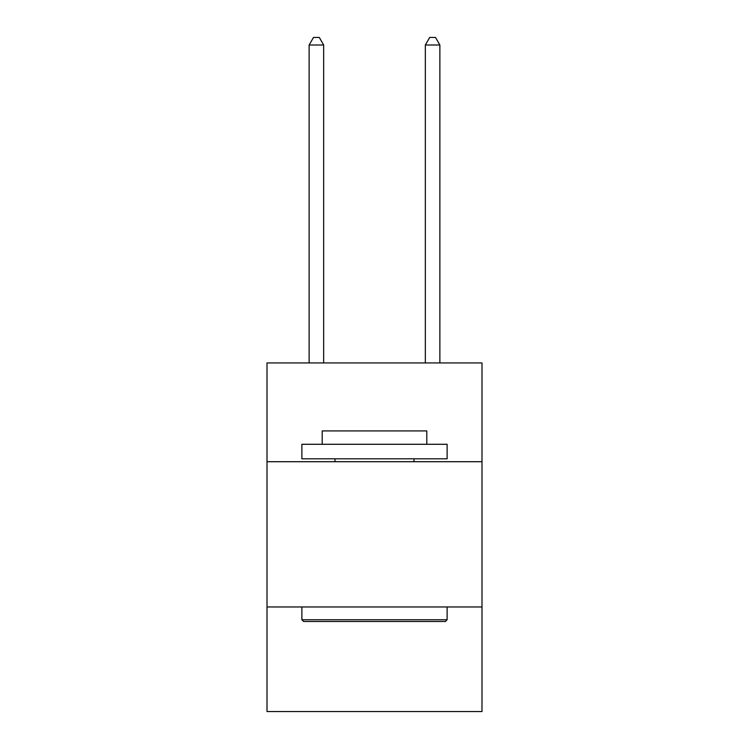 <?xml version="1.0" encoding="UTF-8"?>
<svg xmlns="http://www.w3.org/2000/svg" width="749" height="749" viewBox="0 0 749 749"><rect width="100%" height="100%" fill="white"/><g stroke="black" fill="none" stroke-linecap="round" stroke-linejoin="round"><path stroke-width="1.12" d="M267.009 461.712L481.991 461.712L481.991 362.937L267.009 362.937L267.009 711.55L481.991 711.55L481.991 606.971L267.009 606.971M481.991 606.971L481.991 461.712M303.617 621.492L301.875 619.751L447.125 619.751L445.383 621.492L303.617 621.492M447.125 444.279L447.125 458.809L301.875 458.809L301.875 444.279L447.125 444.279M322.21 444.279L322.21 430.918L426.79 430.918L426.79 444.279M447.125 606.971L447.125 619.751M301.875 606.971L301.875 619.751M414.01 458.809L414.01 461.712M334.99 458.809L334.99 461.712M323.662 362.937L323.662 45.006L309.131 45.006L309.131 362.937M309.131 45.006L313.494 37.45L319.299 37.45L323.662 45.006M439.869 362.937L439.869 45.006L425.338 45.006L425.338 362.937M425.338 45.006L429.701 37.45L435.506 37.45L439.869 45.006"/></g></svg>
